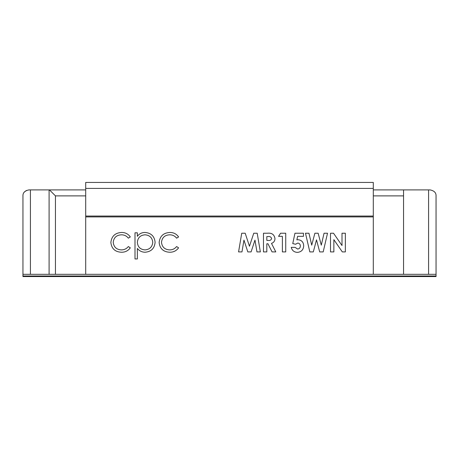 <?xml version="1.0" encoding="UTF-8"?>
<svg xmlns="http://www.w3.org/2000/svg" width="459" height="459" viewBox="0 0 459 459"><rect width="100%" height="100%" fill="white"/><g stroke="black" fill="none" stroke-linecap="round" stroke-linejoin="round"><path stroke-width="0.69" d="M22.95 234.354L22.95 272.078M313.296 251.911L309.819 251.911L305.487 233.235L308.953 233.235L311.713 245.158L314.885 233.235L318.144 233.235L321.294 245.158L324.048 233.235L327.519 233.235L323.193 251.911L319.694 251.911L316.503 239.839L313.296 251.911M282.383 236.345L278.556 236.345L280.558 233.235L285.739 233.235L285.739 251.911L282.383 251.911L282.383 236.345M241.968 251.911L238.571 251.911L241.721 233.235L245.204 233.235L249.461 246.259L253.752 233.235L257.201 233.235L260.356 251.911L256.965 251.911L254.969 240.114L251.084 251.911L247.82 251.911L243.958 240.114L241.968 251.911M137.35 258.951L135.003 258.951L135.003 232.805L137.35 232.805L137.35 236.339C139.266 233.751 141.842 232.461 145.067 232.466C151.137 232.994 154.488 236.27 155.113 242.306C154.545 248.376 151.223 251.687 145.142 252.243C141.963 252.186 139.37 250.924 137.35 248.451L137.35 258.951M85.701 274.321L373.299 274.321L373.299 216.918L85.701 216.918L85.701 274.321L22.95 274.321L22.95 195.884C22.841 192.711 24.832 190.72 28.928 189.906L30.42 189.906L30.42 274.321M110.866 242.513C111.577 236.19 115.146 232.845 121.56 232.466C125.301 232.443 128.216 233.935 130.31 236.947L128.348 238.169C126.581 235.915 124.263 234.801 121.388 234.813C116.529 235.06 113.803 237.555 113.212 242.306C113.786 247.108 116.517 249.639 121.405 249.897C124.246 249.88 126.564 248.761 128.348 246.546L130.31 247.837C128.107 250.826 125.123 252.301 121.371 252.243C115.094 251.911 111.594 248.669 110.866 242.513M159.135 242.513C159.847 236.19 163.415 232.845 169.83 232.466C173.571 232.443 176.486 233.935 178.58 236.947L176.612 238.169C174.85 235.915 172.532 234.801 169.658 234.813C164.798 235.06 162.073 237.555 161.482 242.306C162.056 247.108 164.787 249.639 169.675 249.897C172.515 249.88 174.827 248.761 176.612 246.546L178.58 247.837C176.376 250.826 173.393 252.301 169.641 252.243C163.364 251.911 159.864 248.669 159.135 242.513M266.822 251.911L263.472 251.911L263.472 233.235L267.373 233.235C271.751 232.724 274.275 234.492 274.964 238.542C274.924 240.952 273.771 242.57 271.493 243.39L275.802 251.911L272.072 251.911L267.958 243.769L266.822 243.769L266.822 251.911M295.579 244.245L292.756 243.597L294.953 233.235L303.456 233.235L303.456 236.345L297.61 236.345L296.875 239.879L298.034 239.701C301.661 240.114 303.548 242.18 303.692 245.892C303.41 249.811 301.328 251.98 297.449 252.387C294.156 252.232 292.085 250.557 291.241 247.361L295.074 247.361L297.639 249.036C299.377 248.807 300.278 247.797 300.341 246.007C300.295 244.28 299.44 243.293 297.782 243.052L295.579 244.245M333.859 251.911L330.509 251.911L330.509 233.235L333.527 233.235L342.001 245.525L342.001 233.235L345.357 233.235L345.357 251.911L342.311 251.911L333.859 239.661L333.859 251.911M436.05 274.321L403.553 274.321L403.553 189.906L430.072 189.906C434.162 190.72 436.159 192.711 436.05 195.884L436.05 276.565L22.95 276.565L22.95 274.321M403.553 189.906L373.299 189.906M403.553 274.321L373.299 274.321M403.553 195.884L373.299 195.884M55.447 274.321L55.447 195.884L85.701 195.884M49.096 274.321L49.096 189.906L85.701 189.906M49.469 189.906L55.447 195.884M85.701 188.414L373.299 188.414L373.299 182.435L85.701 182.435L85.701 216.918M85.701 216.051L373.299 216.051L373.299 216.918M373.299 188.414L373.299 216.051M49.096 189.906L30.42 189.906M436.05 195.884C436.159 192.711 434.168 190.72 430.072 189.906M26.392 190.474L24.27 192.137M152.767 242.329C152.268 237.705 149.697 235.197 145.05 234.813C140.339 235.18 137.775 237.71 137.35 242.398C137.792 247.051 140.368 249.553 145.084 249.897C149.703 249.466 152.268 246.942 152.767 242.329M266.822 236.586L266.822 240.418L268.125 240.418C270.001 240.711 271.16 240.074 271.613 238.496C271.068 236.901 269.852 236.265 267.964 236.586L266.822 236.586M436.05 276.002L22.95 276.002M428.58 274.321L428.58 189.906"/></g></svg>
